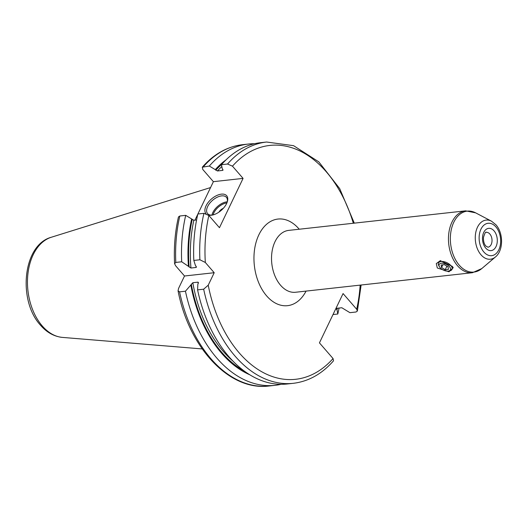 <?xml version="1.0" encoding="UTF-8"?>
<svg xmlns="http://www.w3.org/2000/svg" width="528" height="528" viewBox="0 0 528 528"><rect width="100%" height="100%" fill="white"/><g stroke="black" fill="none" stroke-linecap="round" stroke-linejoin="round"><path stroke-width="0.79" d="M205.326 262.482A117.645 77.18 -96.3 0 1 208.844 215.477L203.914 213.332L197.842 214.005A121.381 79.629 83.7 0 0 193.822 260.443L199.894 259.769L205.326 262.482L214.21 272.719L208.23 285.193L203.663 289.192L197.584 289.865A121.381 79.629 83.7 0 0 287.219 383.981L293.291 383.315A121.381 79.629 -96.3 0 1 203.663 289.192M227.542 164.023A121.381 79.629 -96.3 0 1 266.633 142.025L260.555 142.699A121.381 79.629 83.7 0 0 221.463 164.696L227.542 164.023L232.465 166.168L243.078 178.391L219.457 227.7L208.844 215.477M336.686 308.312L336.461 309.236L336.686 308.312L341.821 307.745L349.932 312.675L356.011 312.002L357.37 311.051L361.132 285.014M197.584 289.865L197.842 284.269L198.29 283.325L197.967 282.157L192.832 282.724L185.453 291.205L179.566 291.852L178.061 290.842L178.53 288.479L184.51 275.999L175.626 265.762L174.583 263.69L175.804 262.429A121.381 79.629 -96.3 0 1 179.824 215.998L185.711 215.345L193.822 220.275L196.581 219.971M179.824 215.998L178.457 216.949C175.045 231.858 173.758 247.441 174.583 263.69M293.291 383.315C308.563 381.46 321.974 373.963 333.518 360.809L333.056 358.552L319.44 342.87L343.068 293.561L356.684 309.243L357.37 311.051M333.01 314.543L337.801 314.015L336.996 309.85L336.461 309.236A114.53 75.141 -96.3 0 0 336.659 308.319M184.51 275.999L214.21 272.719M175.804 262.429L181.691 261.782L190.951 268.026L196.086 267.458L196.475 267.023M195.98 266.165A113.289 74.323 83.7 0 0 196.086 267.458L196.112 266.317L195.446 265.544L193.822 260.443M198.462 282.52L197.967 282.157A113.289 74.323 -96.3 0 0 198.205 283.51M226.07 159.819A115.46 75.748 83.7 0 0 215.272 169.64L217.444 170.966L222.585 170.399L222.803 169.475L222.275 168.868L221.463 164.696M223.034 169.904A113.289 74.323 -96.3 0 0 222.585 170.399L222.955 170.234M190.839 285.041A115.46 75.748 83.7 0 0 249.83 374.801M336.996 309.85A115.46 75.748 83.7 0 0 337.339 308.24M191.644 218.948A115.46 75.748 83.7 0 0 188.443 266.317M185.711 215.345A121.381 79.629 83.7 0 0 181.691 261.782M215.272 169.64L209.332 166.036A121.381 79.629 83.7 0 1 248.424 144.038A121.381 79.629 83.7 0 1 254.529 143.722M337.801 314.015A121.381 79.629 83.7 0 0 339.062 308.048M185.453 291.205A121.381 79.629 83.7 0 0 275.088 385.321A121.381 79.629 83.7 0 0 281.114 384.298M197.894 213.998L213.385 181.672L202.772 169.448L202.31 167.191L209.332 166.036M197.795 214.21L194.944 220.15M452.252 266.343L453.235 267.683L449.011 271.795L437.309 267.993L436.28 263.591L440.194 260.74L452.252 266.343M448.391 271.075A6.224 3.234 25.6 0 1 440.114 267.683A6.224 3.234 -154.4 0 1 439.474 266.805A6.224 3.234 -154.4 0 1 441.91 263.201A6.224 3.234 -154.4 0 1 449.453 266.653A6.224 3.234 25.6 0 1 448.391 271.075L449.572 270.897A7.471 3.881 25.6 0 0 451.981 269.438A7.471 3.881 25.6 0 0 450.846 265.591A7.471 3.881 -154.4 0 0 443.909 261.67A7.471 3.881 -154.4 0 0 438.504 262.984L438.966 262.027A7.471 3.881 25.6 0 1 440.827 260.674M438.504 262.984A7.471 3.881 -154.4 0 0 438.874 265.775L439.474 266.805M452.496 266.633A7.471 3.881 25.6 0 1 452.437 268.481L451.981 269.438M445.216 269.709L448.45 269.353L448.021 266.812L444.352 264.634L441.118 264.99L441.547 267.524L445.216 269.709L446.919 266.158M441.547 267.524L442.86 264.799M213.385 181.672L243.078 178.391M205.933 213.609A13.695 7.498 139 0 1 206.052 205.828A13.695 7.498 139 0 1 220.394 194.297A13.695 7.498 139 0 1 227.363 201.61A13.695 7.498 139 0 1 226.598 203.557A13.695 7.498 139 0 1 211.721 215.186A13.695 7.498 139 0 1 208.507 215.12M212.289 215.087A12.448 6.818 139 0 1 207.61 213.642A12.448 6.818 139 0 1 207.669 206.514A12.448 6.818 -41 0 1 217.081 197.294A12.448 6.818 -41 0 1 226.413 197.32A12.448 6.818 -41 0 1 227.185 202.158M223.265 208.388A4.976 2.726 -41 0 0 219.008 212.078M199.894 259.769A121.381 79.629 -96.3 0 1 203.914 213.332M208.23 285.193A117.645 77.18 83.7 0 0 333.056 358.552M356.684 309.243A117.645 77.18 83.7 0 0 360.162 285.12M353.324 223.252A117.645 77.18 83.7 0 0 232.465 166.168M299.231 229.225A43.573 28.585 83.7 0 0 298.848 228.782A43.573 28.585 83.7 0 0 258.859 234.828A43.573 28.585 83.7 0 0 266.68 295.937A43.573 28.585 83.7 0 0 306.068 291.1M193.822 220.275A113.289 74.323 83.7 0 0 190.951 268.026M192.832 282.724A113.289 74.323 83.7 0 0 232.993 361.145M221.819 166.544A113.289 74.323 83.7 0 0 217.444 170.966M192.179 219.556A114.53 75.141 83.7 0 0 189.11 267.089M244.642 371.329A114.53 75.141 -96.3 0 1 191.288 284.104M215.8 170.247A114.53 75.141 -96.3 0 1 221.773 164.347M202.31 167.191C213.853 154.037 227.264 146.54 242.537 144.685A121.381 79.629 83.7 0 0 203.445 166.69M179.566 291.852A121.381 79.629 83.7 0 0 269.201 385.975L275.088 385.321M202.211 348.935L62.383 337.399A50.787 33.323 -96.3 0 1 42.293 325.994A50.787 33.323 -96.3 0 1 27.832 274.646A50.787 33.323 -96.3 0 1 51.315 237.25L210.56 187.559M489.852 234.023A7.471 4.897 83.7 0 0 486.268 232.36C485.78 231.396 484.849 233.059 483.496 237.343C483.265 240.94 484.024 243.817 485.773 245.969L487.912 247.203A7.471 4.897 -96.3 0 0 491.918 242.035A7.471 4.897 -96.3 0 0 489.852 234.023M494.03 230.842A11.207 7.352 -96.3 0 1 496.043 246.55A11.207 7.352 -96.3 0 1 485.753 248.107A11.207 7.352 83.7 0 1 483.747 232.393A11.207 7.352 83.7 0 1 494.03 230.842M495.911 226.915A16.295 10.692 83.7 0 0 480.955 229.178A16.295 10.692 83.7 0 0 483.879 252.028A16.295 10.692 -96.3 0 0 498.835 249.77A16.295 10.692 -96.3 0 0 495.911 226.915M491.502 221.192A19.681 12.91 83.7 0 0 476.401 229.977A19.681 12.91 83.7 0 0 481.008 254.813A19.681 12.91 -96.3 0 0 495.455 256.958C503.56 250.424 503.474 233.099 495.931 224.776L491.502 221.192L475.642 212.85A30.657 20.11 83.7 0 0 452.12 226.532A30.657 20.11 83.7 0 0 459.301 265.228A30.657 20.11 -96.3 0 0 481.8 268.561L472.454 272.712A31.126 20.42 -96.3 0 1 457.545 265.762A31.126 20.42 83.7 0 1 448.919 232.399A31.126 20.42 83.7 0 1 465.617 210.844L475.642 212.85M465.617 210.844L288.684 230.393A31.126 20.42 83.7 0 0 271.986 251.948A31.126 20.42 83.7 0 0 280.612 285.311A31.126 20.42 83.7 0 0 295.522 292.261L472.454 272.712M227.258 201.828A12.448 6.818 -41 0 0 212.863 212.494A12.448 6.818 -41 0 0 211.952 215.114M226.888 202.917A11.702 6.409 -41 0 0 213.833 212.903A11.702 6.409 -41 0 0 213.088 214.903M354.295 223.146L339.715 188.635L318.8 161.865L293.588 145.682L266.633 142.025M242.537 144.685L248.424 144.038M178.061 290.842C188.978 347.827 229.522 391.354 269.201 385.975M62.383 337.399C54.087 336.521 46.807 332.475 40.544 325.255C17.701 300.729 22.625 244.999 51.315 237.25M495.455 256.958L481.8 268.561"/></g></svg>
